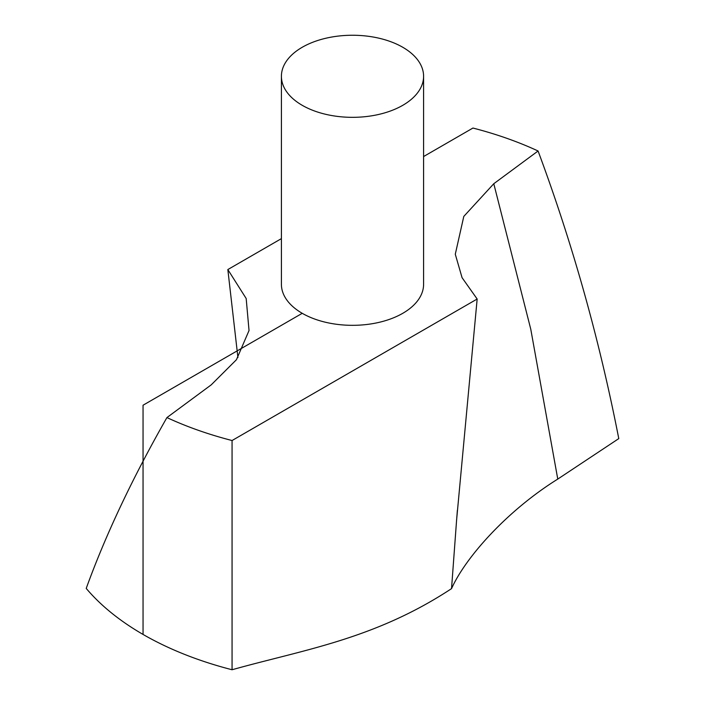 <?xml version="1.0" encoding="UTF-8"?>
<svg xmlns="http://www.w3.org/2000/svg" width="705" height="705" viewBox="0 0 705 705"><rect width="100%" height="100%" fill="white"/><g stroke="black" fill="none" stroke-linecap="round" stroke-linejoin="round"><path stroke-width="1.06" d="M477.162 299.017L462.066 277.682L455.289 254.232L463.793 216.417L493.782 183.723L538.074 150.993C572.478 243.428 599.382 339.299 618.779 438.607L557.77 479.083C507.635 510.323 465.811 556.844 451.535 588.631L456.611 519.867L477.162 299.017L232.06 440.528L232.06 669.75C303.406 649.728 374.567 639.312 451.535 588.631M237.92 357.558L227.838 269.557L246.177 298.506L249.032 330.53L236.448 359.709L211.218 384.86L166.926 417.58C132.522 477.92 105.618 534.866 86.222 588.419A296.206 171.015 0 0 0 232.06 669.75M281.41 76.29L281.41 284.291A71.09 41.04 0 0 0 325.296 322.203A71.09 41.04 0 0 0 402.767 313.311A71.09 41.04 0 0 0 423.59 284.291L423.59 76.29A71.09 41.04 0 0 0 352.5 35.25A71.09 41.04 0 0 0 281.41 76.29A71.09 41.04 0 0 0 325.296 114.21A71.09 41.04 0 0 0 402.767 105.318A71.09 41.04 0 0 0 423.59 76.29M538.074 150.993A296.206 171.015 0 0 0 472.94 128.046L423.59 156.545M227.838 269.557L281.41 238.625M166.926 417.58A296.206 171.015 0 0 0 232.06 440.528M302.233 313.311L143.053 405.216L143.053 634.438M493.782 183.723L530.768 329.2L557.77 479.083M457.369 510.27L456.611 520.167"/></g></svg>
